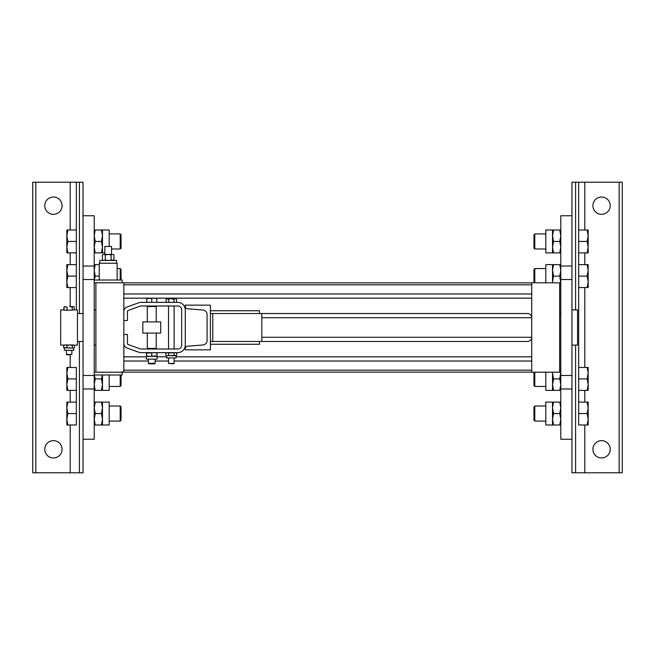 <?xml version="1.0" encoding="UTF-8"?>
<svg xmlns="http://www.w3.org/2000/svg" width="655" height="655" viewBox="0 0 655 655"><rect width="100%" height="100%" fill="white"/><g stroke="black" fill="none" stroke-linecap="round" stroke-linejoin="round"><path stroke-width="0.98" d="M531.729 282.796L531.729 372.204L559.665 372.204L559.665 282.796L531.729 282.796M123.828 282.796L123.828 372.204L95.892 372.204L95.892 282.796L123.828 282.796M146.458 356.836L123.828 356.836L123.828 361.028L148.415 361.028M176.072 356.836L531.729 356.836L531.729 361.028L174.115 361.028M168.531 361.028L155.12 361.028M154.285 298.164L531.729 298.164L531.729 293.972L123.828 293.972L123.828 298.164L156.799 298.164L156.799 298.615L154.285 298.164L146.736 298.615L146.736 298.164L149.25 298.164M531.729 293.972L123.828 293.972M123.828 320.516L123.828 311.518A4.749 4.749 0 0 1 126.955 307.056L138.623 302.806A7.541 7.541 0 0 1 141.202 302.356L177.751 302.356A7.541 7.541 0 0 1 185.291 309.897L185.291 345.103A7.541 7.541 0 0 1 177.751 352.644L141.202 352.644A7.541 7.541 0 0 1 138.623 352.194L126.955 347.944A4.749 4.749 0 0 1 123.828 343.482L123.828 334.484L127.463 334.484L127.463 343.482A1.114 1.114 0 0 0 128.2 344.53L139.859 348.779A3.914 3.914 0 0 0 141.202 349.009L177.751 349.009A3.914 3.914 0 0 0 181.664 345.103L181.664 309.897A3.914 3.914 0 0 0 177.751 305.991L141.202 305.991A3.914 3.914 0 0 0 139.859 306.221L128.2 310.47A1.114 1.114 0 0 0 127.463 311.518L127.463 320.516L123.828 320.516M210.435 310.74L259.486 310.74L259.486 313.532M259.486 341.468L259.486 344.26L210.435 344.26M212.777 341.468L212.777 313.532L261.828 313.532L261.828 341.468L210.435 341.468M210.435 313.532L212.777 313.532M147.301 333.084L147.301 348.452L156.234 348.452L156.234 333.084M156.234 321.916L156.234 306.548L147.301 306.548L147.301 321.916M143.502 321.916L142.831 321.916L142.831 333.084L160.704 333.084L160.704 321.916L143.502 321.916M146.736 302.356L146.736 298.615M151.763 302.356L151.763 298.615M156.799 302.356L156.799 298.615M148.415 363.328L155.12 363.328L154.629 363.82L148.906 363.82L148.415 363.328L148.415 359.128M148.415 349.009L148.415 348.452M148.415 305.991L148.415 306.548M146.458 359.128L157.077 359.128L157.077 356.336L146.458 356.336L146.458 359.128M146.458 356.336L146.458 355.861L149.111 356.336L157.077 355.861L157.077 356.336M157.077 352.644L157.077 353.119L154.424 352.644L146.458 353.119L146.458 355.861M146.458 353.119L146.458 352.644M151.763 353.119L151.763 355.861M157.077 353.119L157.077 355.861M173.903 299.179L171.323 298.778L175.196 298.778L173.903 299.179L173.903 302.356M166.165 299.179L167.451 298.778L166.165 299.179L166.165 302.356M167.451 298.778L171.323 298.778L167.451 298.778M175.196 298.778L176.49 299.179L175.196 298.778M176.49 302.356L176.49 299.179M168.744 302.356L168.744 299.179M174.115 363.402L173.698 363.82L168.531 363.402L174.115 363.402L174.115 357.949M168.581 353.07L167.213 352.644L165.838 353.07L165.838 355.297L167.213 355.714L166.575 355.714L166.575 357.949L176.072 357.949L176.072 355.714L167.213 355.714L176.809 355.297L176.809 353.07L175.434 352.644L168.581 353.07L168.581 355.297M174.066 353.07L174.066 355.297M210.435 349.852L185.291 349.852L185.291 348.452A2.235 2.235 0 0 1 187.346 346.225L202.968 344.972A4.47 4.47 0 0 0 207.086 340.518L207.086 314.482A4.47 4.47 0 0 0 202.968 310.028L187.346 308.775A2.235 2.235 0 0 1 185.291 306.548L185.291 305.148L210.435 305.148L210.435 349.852M261.828 337.276L531.729 337.276A4.29 4.192 180 0 1 527.439 341.468L261.828 341.468M261.828 317.724L531.729 317.724A4.29 4.192 180 0 0 527.439 313.532L261.828 313.532M94.214 388.972L83.038 388.972L83.038 439.251L94.214 439.251L94.214 215.749L83.038 215.749L83.038 472.779L32.75 472.779L32.75 182.221L76.332 182.221L76.332 252.904L67.858 252.904L66.835 247.181L66.835 252.904L67.858 252.904M560.786 266.028L571.962 266.028L571.962 439.251L560.786 439.251L560.786 215.749L571.962 215.749L571.962 266.028L571.962 182.221L575.589 182.221L575.589 309.897M587.142 252.904L588.165 247.181L588.165 252.904L578.668 252.904L578.668 287.545L587.142 287.545L588.165 281.822L588.165 287.545L587.142 287.545M588.165 229.995L588.165 247.181L587.142 241.449L588.165 235.726L587.142 229.995L588.165 229.995M560.786 388.972L571.962 388.972L571.962 472.779L622.25 472.779L622.25 182.221L578.668 182.221L578.668 252.904M578.668 229.995L587.142 229.995M545.812 233.909L534.799 233.909L534.799 248.99L545.812 248.99M534.799 248.99L533.964 248.155L533.964 234.744L534.799 233.909M578.668 241.449L587.142 241.449M560.786 252.904L552.517 252.904L552.517 235.726L553.541 241.449L552.517 247.181L553.541 252.904M553.541 229.995L552.517 235.726L552.517 229.995L560.786 229.995M559.763 252.904L560.786 247.181L559.763 241.449L553.541 241.449M559.763 241.449L560.786 235.726L559.763 229.995M552.517 229.995L545.812 229.995L545.812 252.904L552.517 252.904M588.165 264.636L588.165 281.822L587.142 276.091L588.165 270.368L587.142 264.636L588.165 264.636M578.668 264.636L587.142 264.636M545.812 268.55L534.799 268.55L534.799 282.796M533.964 282.796L533.964 269.385L534.799 268.55M578.668 276.091L587.142 276.091M552.517 270.368L553.541 276.091L552.517 281.822L552.517 264.636L553.541 264.636L552.517 270.368M560.745 282.862L559.763 276.091L553.541 276.091M559.763 276.091L560.786 270.368L559.763 264.636L553.541 264.636M552.517 281.822L552.55 282.796L552.517 281.822M559.763 264.636L560.786 264.636M552.517 264.636L545.812 264.636L545.812 282.796M587.142 402.096L588.165 407.819L588.165 402.096L578.668 402.096L578.668 413.551L587.142 413.551L588.165 419.274L588.165 407.819L587.142 413.551M587.142 425.005L588.165 425.005L588.165 419.274L587.142 425.005L578.668 425.005L578.668 413.551M534.799 406.01L533.964 406.845L533.964 420.256L534.799 421.091L534.799 406.01L545.812 406.01M534.799 421.091L545.812 421.091M560.786 402.096L559.763 402.096L560.786 407.819L559.763 413.551L560.786 419.274L559.763 425.005L553.541 425.005L552.517 419.274L553.541 413.551L552.517 407.819L553.541 402.096L552.517 402.096L552.517 425.005L545.812 425.005L545.812 402.096L552.517 402.096M559.763 413.551L553.541 413.551M559.763 402.096L553.541 402.096M559.763 425.005L560.786 425.005M552.517 425.005L553.541 425.005M587.142 367.455L588.165 373.178L588.165 367.455L578.668 367.455L578.668 378.909L587.142 378.909L588.165 384.632L587.142 390.364L588.165 390.364L588.165 373.178L587.142 378.909M587.142 390.364L578.668 390.364L578.668 378.909M533.964 372.204L533.964 385.615L534.799 386.45L534.799 372.204M545.812 386.45L534.799 386.45M560.745 372.138L559.763 378.909L560.786 384.632L559.763 390.364L553.541 390.364L552.517 384.632L553.541 378.909L552.517 373.178L552.517 390.364L553.541 390.364M559.763 378.909L553.541 378.909M552.517 390.364L545.812 390.364L545.812 372.204M552.517 372.204L552.517 373.178L552.55 372.204M559.763 390.364L560.786 390.364M120.201 233.909L120.201 248.99L121.036 248.155L121.036 234.744L120.201 233.909L109.189 233.909M67.858 229.995L66.835 229.995L66.835 235.726L67.858 229.995L76.332 229.995M67.858 241.449L66.835 235.726L66.835 247.181L67.858 241.449L76.332 241.449M101.46 241.449L102.483 247.181L101.46 252.904L102.483 252.904L102.483 235.726L101.46 241.449L95.237 241.449L94.214 235.726L95.237 229.995L94.214 229.995M94.214 252.904L95.237 252.904L94.214 247.181L95.237 241.449M95.237 252.904L101.46 252.904M95.237 229.995L101.46 229.995L102.483 235.726L102.483 229.995L109.189 229.995L109.189 246.477M102.483 229.995L101.46 229.995M67.858 287.545L66.835 281.822L66.835 287.545L76.332 287.545L76.332 309.897L76.332 182.221L83.038 182.221L83.038 266.028L94.214 266.028M67.858 264.636L66.835 264.636L66.835 270.368L67.858 264.636L76.332 264.636L76.332 276.091L67.858 276.091L66.835 270.368L66.835 281.822L67.858 276.091M76.332 276.091L76.332 287.545M117.122 268.55L120.201 268.55L121.036 269.385L121.036 280.004M120.201 268.55L120.201 280.004M94.328 280.004L95.237 276.091L94.214 270.368L95.237 264.636L94.214 264.636M95.237 264.636L99.241 264.636M95.237 276.091L99.241 276.091M67.858 367.455L66.835 373.178L66.835 367.455L76.332 367.455L76.332 378.909L67.858 378.909L66.835 384.632L66.835 373.178L67.858 378.909M66.835 390.364L66.835 384.632L67.858 390.364L66.835 390.364M67.858 390.364L76.332 390.364L76.332 378.909M109.189 386.45L120.201 386.45L120.201 374.996M121.036 374.996L121.036 385.615L120.201 386.45M102.483 374.996L102.483 384.632L101.46 378.909L102.377 374.996M101.46 390.364L102.483 384.632L102.483 390.364L94.214 390.364M94.328 374.996L95.237 378.909L101.46 378.909M95.237 378.909L94.214 384.632L95.237 390.364M102.483 390.364L109.189 390.364L109.189 374.996M67.858 402.096L66.835 407.819L66.835 402.096L76.332 402.096L76.332 413.551L67.858 413.551L66.835 419.274L66.835 407.819L67.858 413.551M66.835 425.005L66.835 419.274L67.858 425.005L66.835 425.005M67.858 425.005L76.332 425.005L76.332 413.551M109.189 421.091L120.201 421.091L120.201 406.01L109.189 406.01M120.201 406.01L121.036 406.845L121.036 420.256L120.201 421.091M94.214 402.096L102.483 402.096L102.483 419.274L101.46 413.551L102.483 407.819L101.46 402.096M101.46 425.005L102.483 419.274L102.483 425.005L94.214 425.005M95.237 402.096L94.214 407.819L95.237 413.551L101.46 413.551M95.237 413.551L94.214 419.274L95.237 425.005M102.483 425.005L109.189 425.005L109.189 402.096L102.483 402.096M610.239 205.686A8.662 8.662 0 0 1 597.245 213.186A8.662 8.662 0 0 1 597.245 198.187A8.662 8.662 0 0 1 610.239 205.686M578.668 425.005L578.668 182.221L575.589 182.221M578.668 287.545L578.668 367.455M578.668 390.364L578.668 402.096M610.239 449.314A8.662 8.662 0 0 1 597.245 456.813A8.662 8.662 0 0 1 597.245 441.814A8.662 8.662 0 0 1 610.239 449.314M44.761 205.686A8.662 8.662 0 0 0 57.755 213.186A8.662 8.662 0 0 0 57.755 198.187A8.662 8.662 0 0 0 44.761 205.686M44.761 449.314A8.662 8.662 0 0 0 57.755 456.813A8.662 8.662 0 0 0 57.755 441.814A8.662 8.662 0 0 0 44.761 449.314M76.332 252.904L76.332 264.636M76.332 425.005L76.332 367.455M76.332 390.364L76.332 402.096M571.962 345.103L577.546 345.103L577.546 309.897L571.962 309.897M560.786 341.468L559.665 341.468M83.038 341.468L77.454 341.468M95.892 345.103L94.214 345.103M69.692 344.98L73.458 344.98L72.41 345.406L69.692 344.98L66.966 345.406L65.303 344.98L71.346 344.98L66.794 344.98M68.447 310.159L69.692 310.159M64.427 345.103L60.686 345.103L60.686 309.897L63.953 309.897M72.214 309.897L77.454 309.897L77.454 345.103L74.212 345.21M72.214 306.982L69.651 306.581L73.196 306.581L72.214 306.982L72.214 310.159L67.097 310.159L67.097 306.982L63.953 306.982L67.097 306.982M74.187 309.897L74.187 306.982L73.196 306.581L73.909 306.794M74.187 306.982L73.196 306.581M66.491 354.437L71.862 354.437L71.862 350.286M67.097 310.159L63.953 310.159L63.953 306.982L64.943 306.581M66.876 354.863L71.862 354.437M64.681 350.286L73.819 350.286L73.458 348.051L74.506 347.625L74.506 345.406L73.458 344.98M65.303 344.98L63.633 345.406L63.633 347.625L64.681 348.051L63.633 347.625L73.458 348.051L63.928 347.83M63.633 345.406L64.681 344.98L63.633 345.406M73.458 348.051L74.506 347.625M66.966 345.406L66.966 347.625M72.41 345.406L72.41 347.625M94.214 374.996L122.149 374.996L122.149 371.696M94.214 372.204L122.149 372.204M94.214 282.796L122.149 282.796L122.149 280.004L94.214 280.004M99.241 280.004L99.241 263.244L117.122 263.244L117.122 280.004M99.806 263.244L99.806 260.444L116.565 260.444L116.565 263.244M105.283 254.86L103.826 254.41L108.181 254.41L105.283 254.86L105.283 260.002L108.181 260.444L113.995 260.002L113.995 254.86L112.537 254.41L113.995 254.86M102.377 254.86L103.826 254.41L102.377 254.86L102.377 260.002L103.826 260.444L105.283 260.002M108.181 254.41L112.537 254.41L111.088 254.86L108.181 254.41M111.088 260.002L111.088 254.86M111.538 254.41L111.538 246.477L104.833 246.477L104.833 254.41M166.575 356.836L157.077 356.836M94.214 375.487L83.038 375.487M83.038 279.513L94.214 279.513M571.962 279.513L560.786 279.513M560.786 375.487L571.962 375.487M123.828 284.827L531.729 284.827M559.665 284.827L560.786 284.827M123.828 370.173L531.729 370.173M559.665 370.173L560.786 370.173M619.18 182.221L619.18 472.779M575.589 345.103L575.589 472.779M584.809 182.221L584.809 229.995M584.809 252.904L584.809 264.636M584.809 287.545L584.809 367.455M584.809 390.364L584.809 402.096M584.809 425.005L584.809 472.779M35.82 182.221L35.82 472.779M70.191 182.221L70.191 229.995M70.191 252.904L70.191 264.636M70.191 287.545L70.191 306.581M70.191 354.863L70.191 367.455M70.191 390.364L70.191 402.096M70.191 425.005L70.191 472.779M79.411 182.221L79.411 313.532M79.411 341.468L79.411 472.779M155.12 363.328L155.12 359.128M155.12 349.009L155.12 348.452M155.12 305.991L155.12 306.548M168.531 363.402L168.531 357.949M168.531 305.991L168.531 349.009M174.115 305.991L174.115 349.009M166.575 352.644L165.838 353.07M166.575 355.714L165.838 355.297M176.072 352.644L176.809 353.07M176.072 355.714L176.809 355.297M560.786 282.862L559.665 282.862M531.729 282.862L123.828 282.862M560.786 372.138L559.665 372.138M531.729 372.138L123.828 372.138M120.201 248.99L111.538 248.99M102.483 252.904L104.833 252.904M560.786 313.532L559.665 313.532M83.038 313.532L77.454 313.532M95.892 309.897L94.214 309.897M66.278 350.286L66.695 354.863M64.321 350.286L64.321 348.051M113.209 260.444L113.995 260.002M103.154 260.444L102.377 260.002"/></g></svg>
